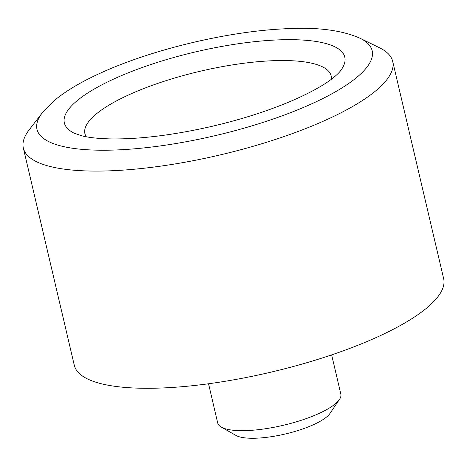 <?xml version="1.0" encoding="UTF-8"?>
<svg xmlns="http://www.w3.org/2000/svg" width="467" height="467" viewBox="0 0 467 467"><rect width="100%" height="100%" fill="white"/><g stroke="black" fill="none" stroke-linecap="round" stroke-linejoin="round"><path stroke-width="0.7" d="M331.646 354.885L340.846 394.125A63.232 17.203 166.8 0 1 339.445 399.448L329.982 413.429A50.302 13.689 166.8 0 1 285.255 434.001A50.302 13.689 166.8 0 1 236.039 435.46L221.352 427.147A63.232 17.203 166.8 0 1 217.727 423.003L208.527 383.763M339.445 399.448A63.232 17.203 166.8 0 1 283.218 425.314A63.232 17.203 166.8 0 1 221.352 427.147M360.18 38.323L379.508 47.768A189.69 51.615 166.8 0 1 392.706 61.434L443.65 278.636A189.69 51.615 166.8 0 1 270.761 372.199A189.69 51.615 166.8 0 1 74.294 365.264L23.35 148.062A189.69 51.615 166.8 0 1 29.094 129.954L42.211 112.903A172.125 46.834 166.8 0 0 215.269 135.628A172.125 46.834 166.8 0 0 360.18 38.323C341.552 29.993 315.996 26.841 283.516 28.866C226.267 31.651 150.683 49.922 100.136 73.249C81.994 81.48 67.201 90.178 55.748 99.354L42.211 112.903M392.706 61.434A189.69 51.615 166.8 0 1 219.817 154.997A189.69 51.615 166.8 0 1 23.35 148.062M86.272 136.773A126.458 34.412 166.8 0 1 128.711 94.889A126.458 34.412 166.8 0 1 262.086 61.352A126.458 34.412 166.8 0 1 331.325 79.297M114.246 78.8A144.023 39.187 166.8 0 1 279.826 39.829A144.023 39.187 166.8 0 1 340.431 70.891C339.357 72.373 337.343 74.37 334.39 76.88C325.756 84.148 311.845 92.011 292.651 100.458C268.327 110.912 240.762 119.698 209.957 126.814C172.521 135.202 139.598 139.242 111.193 138.927C98.911 138.676 89.226 137.66 82.128 135.891L74.376 133.293A144.023 39.187 166.8 0 1 114.246 78.8"/></g></svg>
